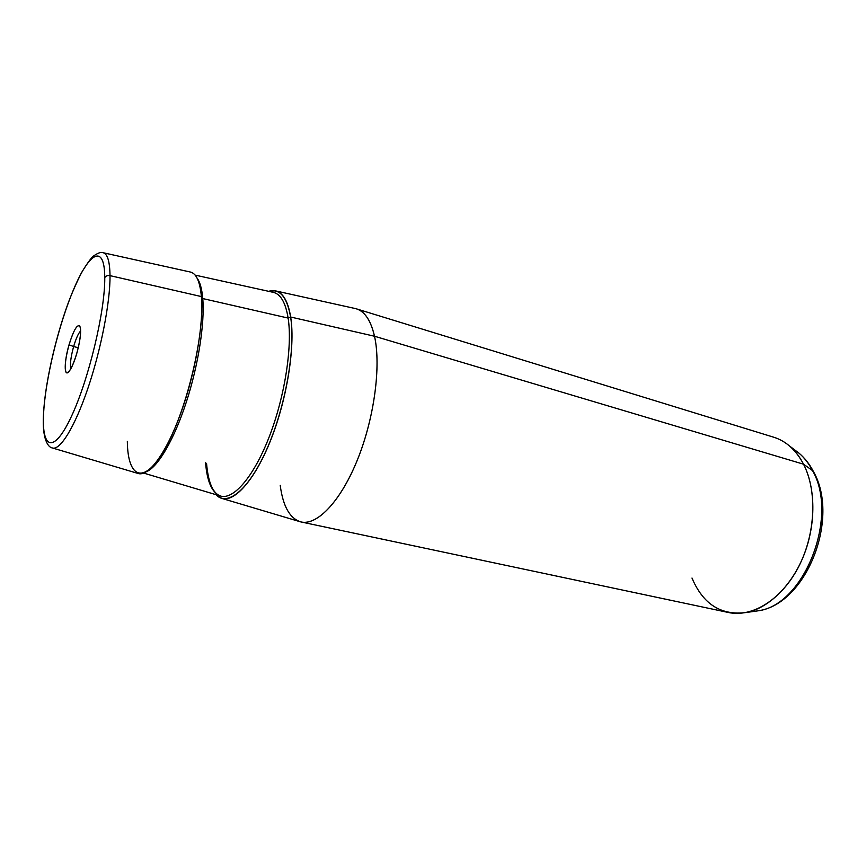 <?xml version="1.0" encoding="UTF-8"?>
<svg xmlns="http://www.w3.org/2000/svg" width="866" height="866" viewBox="0 0 866 866"><rect width="100%" height="100%" fill="white"/><g stroke="black" fill="none" stroke-linecap="round" stroke-linejoin="round"><path stroke-width="1.3" d="M73.632 346.541L78.265 347.742L73.632 346.541C76.024 338.509 78.362 333.291 80.657 330.92C78.362 333.291 76.024 338.509 73.632 346.541L69.031 344.809C74.108 328.744 77.864 322.877 80.3 327.196C81.242 332.609 80.062 341.366 76.76 353.469C74.032 362.648 71.358 368.764 68.739 371.806C63.867 377.392 64.16 361.284 69.031 344.809L73.632 346.541C70.796 356.965 69.875 364.37 70.86 368.732C69.875 364.37 70.796 356.965 73.632 346.541M275.15 290.803L354.757 308.426C364.012 310.288 370.605 319.554 374.513 336.235L290.684 317.032L374.513 336.235C381.332 366.513 374.004 419.934 356.662 461.708C339.353 503.59 315.397 527.08 299.517 521.538L221.371 498.264C234.513 502.973 255.394 479.407 271.339 438.488C287.296 397.656 295.306 346.021 290.684 317.032C288.01 301.065 282.836 292.329 275.15 290.803L268.655 291.322C279.707 288.053 287.047 296.627 290.684 317.032C295.728 348.219 285.812 405.656 267.702 447.354C249.625 489.236 227.552 507.508 215.959 494.659L221.371 498.264M374.513 336.235L803.54 464.198C817.417 491.022 815.62 534.149 798.517 566.959C781.468 599.835 752.132 617.707 728.349 612.478L301.195 521.981C317.313 525.684 340.803 501.133 357.539 459.554C374.296 418.072 381.202 365.993 374.513 336.235C370.886 320.626 364.867 311.5 356.435 308.848L773.771 437.233C786.166 441.119 796.081 450.103 803.54 464.198L374.513 336.235M280.216 485.339C283.03 506.621 290.023 518.842 301.195 521.981M43.538 414.587C45.075 380.152 58.78 323.83 74.227 287.988C89.653 251.79 104.634 243.649 104.764 277.64C105.165 311.067 88.624 380.033 71.283 416.698C53.941 453.86 41.785 449.432 43.538 414.587L43.408 415.777L43.538 414.587C41.785 449.432 53.941 453.86 71.283 416.698C88.624 380.033 105.165 311.067 104.764 277.64C104.634 243.649 89.653 251.79 74.227 287.988C58.78 323.83 45.075 380.152 43.538 414.587M69.031 344.809C65.286 358.881 64.322 368.072 66.13 372.369C68.836 373.766 72.376 367.476 76.76 353.469C80.625 338.822 81.556 329.556 79.564 325.659C76.738 324.826 73.231 331.213 69.031 344.809M43.452 414.825C44.913 384.472 55.143 338.801 68.068 303.425C71.413 294.288 75.862 284.091 81.404 272.855C87.271 263.253 91.309 257.657 93.496 256.055C97.782 253.024 100.911 251.898 102.881 252.666C107.406 253.511 109.787 261.175 110.014 275.637C109.787 261.175 107.406 253.511 102.881 252.666L190.119 271.978C196.203 273.158 199.959 281.353 201.388 296.573L110.014 275.637C110.296 301.92 101.008 349.799 87.834 388.542C74.66 427.36 59.938 450.926 52.274 447.928C59.938 450.926 74.66 427.36 87.834 388.542C101.008 349.799 110.296 301.92 110.014 275.637L201.388 296.573C203.791 324.209 195.121 373.982 180.561 413.775C166.023 453.676 148.27 477.263 137.911 473.421L52.274 447.928C48.095 447.365 42.207 439.127 43.408 415.777M110.014 275.637C107.525 275.247 105.771 275.908 104.764 277.64C105.771 275.908 107.525 275.247 110.014 275.637M812.503 470.574C839.262 516.482 804.059 605.237 758.194 610.801C804.059 605.237 839.262 516.482 812.503 470.574L803.54 464.198L812.503 470.574C808.833 463.505 804.352 457.713 799.047 453.199C804.352 457.713 808.833 463.505 812.503 470.574L813.423 471.515L812.503 470.574M691.999 578.044C703.084 604.295 721.183 615.78 746.308 612.489C768.802 608.051 791.989 585.578 804.049 554.716C816.097 523.865 815.631 487.753 803.54 464.198C799.708 456.75 795.02 450.666 789.478 445.958L799.047 453.199C804.785 458.06 809.58 464.165 813.423 471.515L813.748 472.132L813.423 471.515C840.204 518.204 806.462 604.089 758.194 610.801L746.308 612.489M290.63 317.14C287.036 296.93 279.794 288.346 268.893 291.377C279.794 288.346 287.036 296.93 290.63 317.14C295.642 348.197 285.823 405.32 267.81 446.943C249.852 488.738 227.845 507.227 216.186 494.735C227.845 507.227 249.852 488.738 267.81 446.943C285.823 405.32 295.642 348.197 290.63 317.14L288.129 318.071L290.63 317.14M205.545 462.498C207.028 481.388 211.899 492.527 220.148 495.915C233.008 500.516 253.446 477.372 269.066 437.233C284.708 397.191 292.6 346.541 288.129 318.071C285.531 302.353 280.465 293.758 272.931 292.264C280.465 293.758 285.531 302.353 288.129 318.071L202.763 298.564C201.919 288.854 200.003 282.002 197.026 278.008C200.003 282.002 201.919 288.854 202.763 298.564L288.129 318.071C292.6 346.541 284.708 397.191 269.066 437.233C253.446 477.372 233.008 500.516 220.148 495.915C212.7 493.003 208.165 482.135 206.541 463.332M146.874 471.505C158.251 466.525 174.185 439.3 186.255 402.311C198.314 365.355 204.885 323.148 202.763 298.564L201.475 297.698L202.763 298.564C204.885 323.148 198.314 365.355 186.255 402.311C174.185 439.3 158.251 466.525 146.874 471.505M127.334 441.411C127.735 479.418 144.968 485.783 166.175 446.553C187.435 407.854 204.863 333.15 201.388 296.573M195.11 275.107L272.931 292.264M143.788 473.117L220.148 495.915"/></g></svg>

